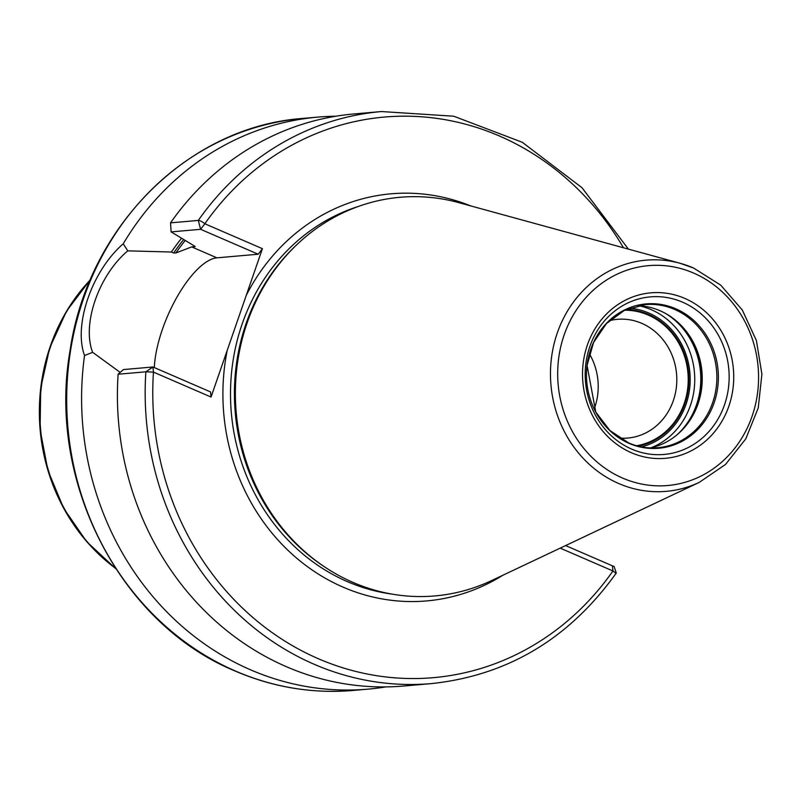 <?xml version="1.0" encoding="UTF-8"?>
<svg xmlns="http://www.w3.org/2000/svg" width="802" height="802" viewBox="0 0 802 802"><rect width="100%" height="100%" fill="white"/><g stroke="black" fill="none" stroke-linecap="round" stroke-linejoin="round"><path stroke-width="1.2" d="M699.224 482.383L725.529 464.438L745.77 438.874L758.241 407.907L761.9 374.203L756.436 340.639L742.331 310.073L720.747 285.151L693.529 268.008L680.076 263.277A116.039 105.543 -95 0 0 555.034 340.208A116.039 105.543 -95 0 0 618.773 483.546A116.039 105.543 85 0 0 699.224 482.383L491.867 580.447A200.079 181.984 85 0 1 353.141 582.473A200.079 181.984 -95 0 1 325.311 567.365A200.079 181.984 -95 0 1 297.091 244.44A200.079 181.984 -95 0 1 458.844 202.655L680.076 263.277A116.039 105.543 -95 0 1 693.419 267.968M325.311 567.365L323.687 566.292A198.585 180.62 -95 0 1 295.677 245.773L297.091 244.44M615.796 573.189L612.949 570.964L560.197 548.137M194.405 245.993L171.107 231.888L170.535 222.856L198.294 220.43A5.744 1.614 35 0 1 204.831 223.768L262.414 248.68L246.254 295.377L211.046 397.04L153.463 372.118L145.874 371.807L118.115 374.233L123.428 369.572L152.931 366.985L153.463 372.118A281.372 255.918 85 0 0 318.384 658.733A281.372 255.918 85 0 0 612.949 570.964L612.417 565.831L565.6 545.581M612.417 565.831L614.091 566.493L616.277 573.029C569.35 638.582 507.756 675.434 431.506 683.595L403.757 686.021A287.116 261.141 -95 0 1 118.115 374.233M170.535 222.856A287.116 261.141 -95 0 1 353.762 113.974L381.511 111.548A287.116 261.141 85 0 0 198.294 220.43L200.61 229.312L258.194 254.224L216.931 257.833A74.105 27.639 -66.6 0 0 177.132 296.83A74.105 27.639 -66.6 0 0 154.315 367.587M385.782 686.903A287.116 261.141 -95 0 1 367.938 689.149A287.116 261.141 -95 0 1 250.585 669.83A287.116 261.141 -95 0 1 84.541 355.517L92.651 352.339L120.2 372.399M195.197 246.465A243.387 221.372 85 0 0 195.097 246.605L191.688 246.906L175.889 252.981L173.663 253.011L171.387 252.028L127.799 250.856L123.217 243.818A287.116 261.141 -95 0 1 317.943 117.102A287.116 261.141 -95 0 1 335.918 116.22M181.452 238.354A247.387 225.011 85 0 0 171.387 252.028M92.651 352.339C81.684 324.369 98.706 275.206 127.799 250.856M171.107 231.888L200.61 229.312L204.831 223.768A281.372 255.918 85 0 1 623.485 247.768M211.046 397.04L210.515 391.907L152.931 366.985L145.874 371.807A287.116 261.141 85 0 0 431.506 683.595M262.414 248.68L258.194 254.224M84.541 355.517C73.253 324.98 92.009 270.795 123.217 243.818M650.402 447.917A71.839 65.343 85 0 0 680.076 432.088A71.839 65.343 85 0 0 669.951 316.128A71.839 65.343 85 0 0 659.956 310.705A71.839 65.343 -95 0 0 637.971 305.682M624.748 310.214A68.21 62.035 -95 0 1 648.086 315.016A68.21 62.035 85 0 1 687.946 386.033A68.21 62.035 85 0 1 636.587 445.742M609.34 320.71A59.589 54.195 -95 0 1 617.39 319.326A59.589 54.195 -95 0 1 641.74 323.336A59.589 54.195 85 0 1 676.337 387.536A59.589 54.195 85 0 1 627.765 438.052A59.589 54.195 85 0 1 619.595 438.092M638.262 446.193A68.942 62.706 85 0 0 688.677 385.251A68.942 62.706 85 0 0 648.317 314.334A68.942 62.706 85 0 0 626.312 309.492M589.38 353.802A59.589 54.195 -95 0 1 594.202 408.96M622.633 478.092A110.355 100.37 85 0 0 752.096 416.248A110.355 100.37 85 0 0 693.63 273.071A110.355 100.37 -95 0 0 564.157 334.915A110.355 100.37 -95 0 0 622.633 478.092M631.415 452.739A83.067 75.548 -95 0 1 587.395 344.97A83.067 75.548 -95 0 1 684.848 298.424A83.067 75.548 -95 0 1 728.858 406.193A83.067 75.548 -95 0 1 631.415 452.739M392.138 594.122A198.585 180.62 85 0 1 347.386 581.63A198.585 180.62 -95 0 1 230.595 387.587A198.585 180.62 -95 0 1 358.253 206.485M227.217 350.344A204.33 185.843 -95 0 0 343.166 587.174A204.33 185.843 85 0 0 502.914 575.224M246.254 295.377A204.33 185.843 -95 0 1 470.634 205.883M235.678 671.134A287.116 261.141 85 0 0 353.03 690.452C312.539 693.85 273.281 687.394 235.237 671.073C120.35 623.996 47.077 481.942 69.954 351.256C87.548 227.156 188.159 126.395 303.036 118.405A287.116 261.141 -95 0 0 68.982 361.782A287.116 261.141 -95 0 0 235.678 671.134M185.072 240.61A243.387 221.372 85 0 0 175.889 252.981M173.663 253.011A244.831 222.675 -95 0 1 183.538 239.658M216.931 257.833L191.688 246.906M90.275 279.978A186.676 169.783 85 0 0 115.468 568.227M90.335 279.838A185.904 169.082 85 0 0 115.548 568.357M631.735 449.13A79.087 71.929 -95 0 1 589.831 346.524A79.087 71.929 -95 0 1 682.612 302.204A79.087 71.929 85 0 1 724.517 404.81A79.087 71.929 85 0 1 631.735 449.13M629.119 443.386A72.461 65.904 85 0 0 714.131 402.784A72.461 65.904 85 0 0 675.735 308.77A72.461 65.904 -95 0 0 590.723 349.381A72.461 65.904 -95 0 0 629.119 443.386M645.219 304.59A71.839 65.343 -95 0 1 674.582 309.422A71.839 65.343 85 0 1 716.296 386.835A71.839 65.343 85 0 1 657.73 447.737C647.775 448.569 638.101 446.975 628.708 442.955L609.951 430.564L595.776 412.058L587.064 365.431L593.51 342.594L606.442 323.547L624.347 310.414L645.219 304.59M628.367 442.904A71.839 65.343 85 0 0 657.73 447.737M679.204 432.9A73.694 67.027 85 0 0 668.948 315.477M676.948 434.864A73.804 67.127 85 0 0 666.382 313.933M638.653 305.712A73.804 67.127 -95 0 1 651.314 309.692A73.804 67.127 85 0 1 694.753 379.607A73.804 67.127 85 0 1 651.064 447.767M641.52 446.904A70.365 64 85 0 0 690.071 383.707A70.365 64 85 0 0 648.778 313.021A70.365 64 -95 0 0 629.4 308.219M367.938 689.149L353.03 690.452M381.511 111.548L453.711 116.21L522.292 142.285L582.021 187.738L628.387 249.111M317.943 117.102L303.036 118.405M115.819 568.768L86.686 541.671L63.669 508.298L47.879 470.313L40.1 429.591L40.701 388.138L49.664 347.988L66.546 311.136L90.526 279.387"/></g></svg>
